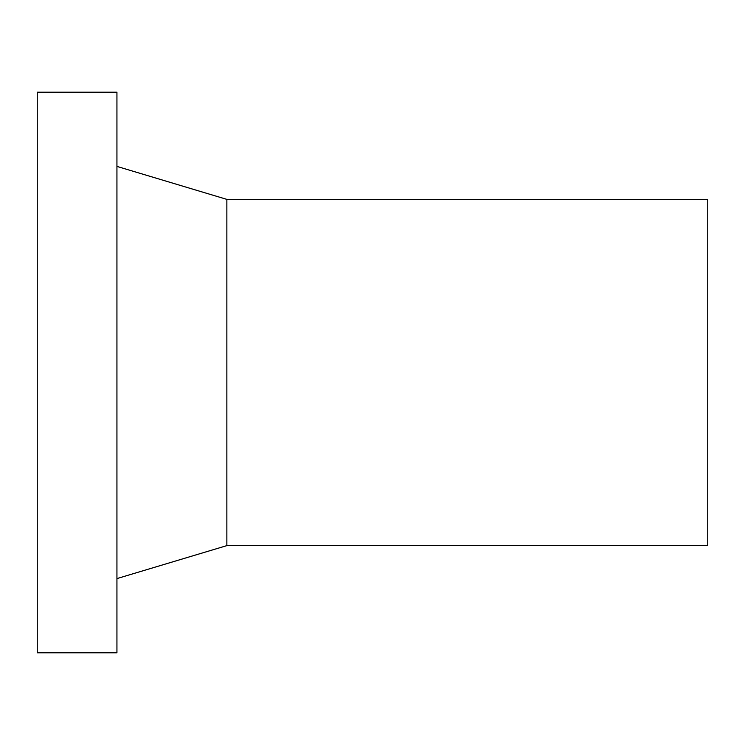 <?xml version="1.0" encoding="UTF-8"?>
<svg xmlns="http://www.w3.org/2000/svg" width="745" height="745" viewBox="0 0 745 745"><rect width="100%" height="100%" fill="white"/><g stroke="black" fill="none" stroke-linecap="round" stroke-linejoin="round"><path stroke-width="1.12" d="M116.937 92.212L116.937 652.788L37.25 652.788L37.25 92.212L116.937 92.212L37.25 92.212M226.862 199.381L707.75 199.381L226.862 199.381L116.937 166.405L226.862 199.381L226.862 545.619L116.937 578.595M707.75 199.381L707.75 545.619L226.862 545.619"/></g></svg>
